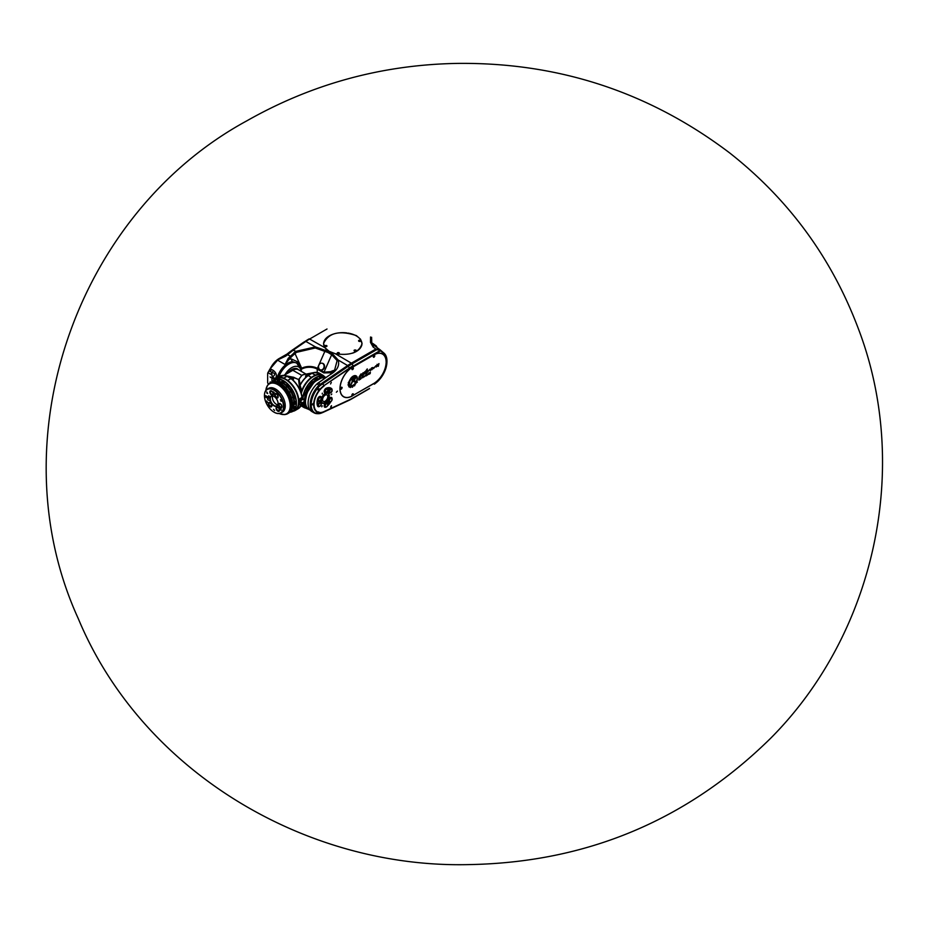 <?xml version="1.0" encoding="UTF-8"?>
<svg xmlns="http://www.w3.org/2000/svg" width="928" height="928" viewBox="0 0 928 928"><rect width="100%" height="100%" fill="white"/><g stroke="black" fill="none" stroke-linecap="round" stroke-linejoin="round"><path stroke-width="1.39" d="M333.059 372.638L329.974 374.761M368.613 389.145L352.048 398.704A54.311 31.355 -60 0 1 348.313 400.652A1.369 0.87 65.1 0 1 348.267 400.676L319.789 413.54A17.876 10.324 -60 0 1 311.182 404.678A17.876 10.324 -60 0 1 319.789 385.874L320.995 384.981A1.369 0.603 -118.2 0 0 320.38 384.204L318.258 382.846L317.028 383.856L329.939 374.784C337.119 370.655 339.857 365.725 338.14 359.994A1.369 1.044 159.5 0 0 337.131 360.598L334.393 370.922L333.222 372.035L333.941 372.024M353.011 380.793L354.322 379.819A1.636 0.94 120 0 0 355.389 378.38A1.636 0.94 120 0 0 355.134 377.081A1.636 0.94 -60 0 1 355.134 377.07A1.636 0.94 120 0 0 354.322 377.151L349.902 379.714L350.691 380.12L354.6 377.998L353.359 379.494A1.624 0.94 120 0 0 352.478 380.492L350.993 384.726L353.011 380.793M354.6 377.998L353.359 379.494A1.624 0.94 -60 0 0 352.454 380.48L350.993 384.726M355.122 377.07L355.134 377.081A1.636 0.94 -60 0 0 354.31 377.139L349.902 379.714M353.371 381.373L353.858 380.457L357.338 382.127L353.881 380.468L353.371 381.373L356.213 382.8L357.35 382.139M367.186 368.984L365.191 371.826L367.21 368.996M367.128 370.086L367.372 368.996M365.794 372.882L367.07 372.348L365.806 372.882L367.395 370.144M365.377 373.404L366.142 371.2L365.4 373.416L367.14 372.534M365.191 371.826L366.166 371.188M367.291 371.745L369.75 369.669M367.546 372.14L370.017 369.147M371.56 367.906L370.353 370.666L371.583 367.917M371.676 368.335L372.801 367.511L371.687 367.906M372.058 369.692L372.789 367.511M370.353 370.666L372.476 368.149M359.287 378.949L360.296 377.905M360.47 379.192L360.238 377.638L358.892 378.415L358.892 380.097L360.47 379.192M358.892 378.415L358.892 380.097M358.869 378.404L360.482 377.603M361.166 378.415L361.92 377.371M360.911 378.786L362.187 377M368.984 374.251L370.144 373.613L370.307 372.789L369.309 373.102L370.353 372.151L368.984 373.172L370.353 372.151M368.984 373.972L369.959 373.404L368.996 373.984M369.042 373.578L370.028 373.137M369.356 373.242L370.307 372.789M366.316 374.784L365.992 376.002L366.316 374.784M365.98 375.991L366.316 374.1M366.827 375.515L367.163 373.996M367.755 374.599L368.787 373.056M367.871 374.576L368.787 374.077L367.882 374.587M367.5 374.982L368.787 374.077M364.623 376.42L365.377 375.388M364.356 376.791L365.644 375.005M362.871 377.429L363.648 376.385M362.604 377.8L364.02 376.698L363.904 376.002L362.5 376.246L362.616 377.812L362.825 376.06M362.825 376.478L363.904 376.002M378.264 366.328L377.731 365.655L378.288 366.34L378.972 363.59L377.754 364.843L378.972 363.59M376.211 367.001L377.058 365.006L376.223 367.001L377.742 365.655M377.104 364.344L377.754 364.843M359.264 376.606L361.131 373.822M360.876 375.875L361.131 374.413M358.927 377.116L360.435 376.084M360.621 376.292L361.386 375.747M373.253 368.242L375.736 366.166M373.52 368.625L375.991 365.644M362.976 372.836L361.572 375.643L362.987 372.847M361.56 375.631L364.507 373.891L364.866 371.699L362.082 375.086L364.855 371.687M362.082 375.086L363.219 372.696M350.494 378.775A5.997 3.457 -60 0 1 356.143 375.875A5.997 3.457 -60 0 1 356.155 375.886A5.997 3.457 120 0 0 350.517 378.786L351.248 378.369A5.406 3.12 -60 0 1 355.876 376.397A5.406 3.12 -60 0 1 356.619 380.979L356.944 381.13A5.997 3.457 120 0 0 356.166 375.886L356.143 375.875M355.865 376.385A5.406 3.12 120 0 1 356.607 380.967L356.619 380.979M354.531 385.886L355.227 384.215A6.055 3.492 120 0 0 355.807 383.45L355.273 383.183A5.046 2.912 -60 0 1 350.656 385.433A5.046 2.912 -60 0 1 350.146 380.631L349.612 380.364A6.055 3.492 120 0 0 349.264 381.292L348.244 382.765L349.264 381.292A6.055 3.492 -60 0 1 349.601 380.352L350.146 380.631M352.315 387.312L353.406 385.874A6.055 3.492 120 0 0 354.16 385.306M350.262 387.556L351.538 386.582A6.055 3.492 120 0 0 352.269 386.431L352.304 387.266L352.246 386.431M350.239 387.44L350.529 386.489L350.262 387.452M349.125 386.999L348.754 386.547L349.995 386.222M348.754 386.547L349.334 385.491L348.777 386.558M349.334 385.491A6.055 3.492 -60 0 1 349.056 384.865M348.22 385.282L349.067 384.853A6.055 3.492 120 0 0 349.346 385.503M348.162 385.19L348.162 384.285L348.186 385.201M348.162 384.285L348.893 383.647L348.174 384.296M348.87 383.635A6.055 3.492 -60 0 1 348.916 382.742A6.055 3.492 120 0 0 348.893 383.647M348.232 382.754L348.94 382.742M350.645 385.433A5.046 2.912 120 0 0 355.25 383.171L355.273 383.183M352.57 395.711L352.408 395.804A17.458 10.08 -60 0 1 343.673 396.674A17.458 10.08 -60 0 1 341.005 382.684A17.458 10.08 -60 0 1 352.408 367.302L373.787 354.96A17.458 10.08 -60 0 1 382.51 354.09A17.458 10.08 -60 0 1 386.129 362.268M373.949 383.368A17.458 10.08 -60 0 1 373.787 383.461L353.232 395.328M386.094 363.115A17.458 10.08 -60 0 1 374.668 382.916M373.3 357.025L374.262 355.354M351.909 395.398L352.872 393.739M351.909 369.367L352.872 367.697M340.646 388.89L341.608 387.231M353.359 394.562A1.044 0.603 120 0 0 353.185 393.82L352.141 395.63A1.044 0.603 -60 0 1 353.15 393.797A1.044 0.603 120 0 0 352.141 395.63A1.044 0.603 120 0 0 352.872 395.409M352.826 395.27L353.232 394.597L352.826 395.27M352.57 395.131L353.29 394.876M356.085 350.819L354.16 350.819M354.078 350.564A1.044 0.603 180 0 1 354.078 350.552A1.044 0.603 180 0 0 356.166 350.552M355.482 349.984L354.774 350.192L355.482 349.984M355.482 350.274L354.786 350.262M353.359 368.532A1.044 0.603 120 0 0 353.185 367.778L352.141 369.588A1.044 0.603 -60 0 1 353.15 367.766A1.044 0.603 120 0 0 352.141 369.588A1.044 0.603 120 0 0 352.872 369.379M352.826 369.24L353.232 368.555L352.826 369.24M352.57 369.089L353.29 368.845M326.888 346.306L324.962 346.306M323.083 403.054A5.498 3.178 -60 0 1 322.236 402.81A5.498 3.178 -60 0 1 321.111 400.409M325.09 393.507A5.498 3.178 -60 0 1 327.746 393.286A5.498 3.178 -60 0 1 328.373 393.89M325.16 393.739A5.394 3.109 -60 0 1 327.851 393.472A5.394 3.109 -60 0 1 327.874 393.484A5.394 3.109 -60 0 1 327.886 399.724A5.394 3.109 -60 0 1 322.492 402.833A5.394 3.109 -60 0 1 322.457 402.81A5.394 3.109 -60 0 1 321.633 398.495A5.394 3.109 -60 0 1 325.16 393.739M322.457 402.81L322.492 402.833A5.394 3.109 -60 0 1 321.668 398.518A5.394 3.109 -60 0 1 325.194 393.762A5.394 3.109 -60 0 1 327.886 393.495L327.886 393.495M325.194 395.131A3.712 2.146 -60 0 1 327.05 394.945A3.712 2.146 -60 0 1 327.05 399.237A3.712 2.146 -60 0 1 323.338 401.383A3.712 2.146 -60 0 1 322.77 398.402A3.712 2.146 -60 0 1 325.194 395.131M327.027 394.945A3.712 2.146 -60 0 1 327.016 399.214A3.712 2.146 -60 0 1 323.315 401.372M323.199 403.065A5.498 3.178 -60 0 1 322.248 402.81M327.746 393.286A5.498 3.178 -60 0 1 328.442 393.982M327.514 401.232A1.369 0.789 -60 0 1 328.071 401.232L329.115 401.836A1.369 0.789 120 0 0 327.503 403.239A2.204 1.264 120 0 0 325.624 404.04A2.204 1.264 120 0 0 325.055 406.824A2.204 1.264 120 0 0 325.31 407.044A2.204 1.264 120 0 0 326.505 406.882M329.916 387.753A11.403 6.589 -60 0 1 330.229 388.02A2.471 1.427 -60 0 1 330.507 388.472M328.315 392.277A2.471 1.427 -60 0 1 327.607 392.184A2.471 1.427 -60 0 1 327.456 392.08A6.461 3.735 120 0 0 327.236 391.894A6.461 3.735 120 0 1 327.259 391.964A2.471 1.427 -60 0 0 327.41 392.08A2.471 1.427 -60 0 0 327.514 392.126M328.071 392.045A2.204 1.264 -60 0 1 327.746 391.952A2.204 1.264 -60 0 1 327.445 391.628M329.405 388.043A2.204 1.264 -60 0 1 329.939 388.136L331.69 389.145A2.204 1.264 120 0 0 329.498 390.421A2.204 1.264 120 0 0 329.498 392.962A2.204 1.264 120 0 0 329.811 393.054A2.204 1.264 120 0 0 330.693 392.788M317.318 400.235A1.369 0.789 -60 0 1 317.422 400.281L318.478 400.896A1.369 0.789 120 0 0 317.086 401.708M319.348 400.977A6.461 3.735 120 0 0 319.615 401.836A2.471 1.427 -60 0 1 319.661 401.963M318.803 401.534A2.204 1.264 -60 0 1 319.093 401.638L320.844 402.648A2.204 1.264 120 0 0 319.742 402.752A2.204 1.264 120 0 0 318.304 404.689A2.204 1.264 120 0 0 318.652 406.452A2.204 1.264 120 0 0 319.847 406.278M322.248 363.254A3.434 2.761 101.6 0 1 322.492 363.3A3.434 2.761 101.6 0 1 324.498 367.21A3.434 2.761 101.6 0 1 321.111 370.028A3.434 2.761 101.6 0 1 320.868 369.959M318.884 365.156A3.434 2.761 -78.4 0 0 320.624 369.924A3.434 2.761 -78.4 0 0 324.011 367.117A3.434 2.761 -78.4 0 0 322.004 363.196A3.434 2.761 -78.4 0 0 318.884 365.156M289.548 372.174A10.858 6.264 -60 0 1 292.1 370.191A10.858 6.264 -60 0 1 296.194 369.193M270.234 382.823L270.199 381.918L270.848 382.475M270.094 376.896L270.756 377.603L270.094 376.896M268.354 384.25L267.658 382.812L267.658 373.566L268.041 372.754L270.906 374.32A3.028 1.74 60 0 1 272.02 375.283L272.171 376.188A5.15 2.97 120 0 0 271.927 377.835L271.927 382M267.658 373.566L269.097 370.864L272.136 372.511C275.407 373.381 275.488 374.889 272.38 377.035A5.498 2.216 -97.5 0 1 272.171 376.188M272.02 375.283A5.498 2.216 -97.5 0 1 271.939 372.534A5.498 3.225 120.9 0 0 270.906 374.32M274.491 379.993L275.245 378.717A8.248 3.921 -161.4 0 0 272.38 377.035L271.927 378.299M274.34 379.819A8.248 5.44 29.9 0 0 272.02 377.858A5.498 3.178 -0 0 1 271.927 377.835M345.135 397.277A17.597 10.162 -60 0 1 343.418 396.674M382.382 353.87A17.597 10.162 -60 0 1 383.763 355.064M343.488 396.558A17.458 10.08 -60 0 1 343.29 396.453A17.458 10.08 -60 0 1 342.038 395.479M380.666 353.278A17.458 10.08 -60 0 1 382.127 353.87A17.458 10.08 -60 0 1 382.313 353.986M322.236 393.959L322.318 393.182L322.236 393.959M322.236 405.791L321.749 406.8L322.236 405.791M331.11 394.748L331.795 394.029L331.11 394.748M361.653 341.945A19.244 11.113 180 0 1 362.024 343.847M323.547 343.847A19.244 11.113 180 0 1 323.918 341.945M361.885 343.905A19.105 11.032 180 0 1 361.885 344.126A19.105 11.032 180 0 1 361.758 345.413M323.791 345.32A19.105 11.032 180 0 1 323.675 344.126A19.105 11.032 180 0 1 323.686 343.905M352.408 395.92A17.597 10.162 -60 0 1 343.604 396.79A17.597 10.162 -60 0 1 340.912 382.696A17.597 10.162 -60 0 1 352.408 367.186L373.787 354.844A17.597 10.162 -60 0 1 382.58 353.974A17.597 10.162 -60 0 1 385.282 368.08A17.597 10.162 -60 0 1 373.787 383.577L352.304 395.862M335.391 353.765L329.173 351.329L325.02 347.78L323.547 343.557C328.558 332.746 339.509 330.09 356.387 335.6L360.563 339.254L362.024 343.557C359.38 352.431 350.506 355.842 335.391 353.765L351.376 363.161A54.717 31.587 120 0 0 347.606 365.551L319 385.224A18.282 10.556 120 0 0 314 412.809A18.282 10.556 120 0 0 317.492 413.668M301.542 371.49L300.997 369.263L301.855 369.008A10.997 6.345 180 0 1 317.225 369.112L323.837 372.928L330.832 372.778A1.369 1.125 -116 0 1 330.67 371.664L324 372.198L317.388 368.381A11.229 6.484 -0 0 0 301.693 368.277L294.988 353.498L296.589 352.315L315.276 347.977L328.002 352.512L328.767 351.584L315.474 346.91L295.777 351.364L288.248 358.266L285.047 364.472L289.246 359.09A1.369 0.719 -135.9 0 0 288.248 358.266M320.995 384.981L348.313 366.247A1.369 0.708 -124.6 0 0 347.606 365.551L338.14 359.994L332.444 353.765L328.767 351.584A54.972 31.738 -60 0 1 329.173 351.329M329.278 395.804A5.777 3.329 120 0 0 325.194 393.449A5.777 3.329 120 0 0 321.111 400.525A5.777 3.329 120 0 0 325.194 402.88A5.777 3.329 120 0 0 329.278 395.804M319.313 412.45L319.893 412.798L318.095 413.389L319.313 412.45A15.718 9.071 -60 0 1 314.082 405.014L311.97 404.678L313.71 403.993L314.082 405.014M319.313 390.665A15.718 9.071 -60 0 0 314.082 404.144L313.71 403.993A16.101 9.303 120 0 1 318.884 390.642L318.095 388.89L319.893 389.377L318.745 390.56M320.775 399.933A6.322 3.654 120 0 0 321.065 402.52A2.61 1.508 -60 0 1 321.192 402.984M319.116 406.58A2.61 1.508 -60 0 1 318.049 406.592A2.61 1.508 -60 0 1 317.654 406.128A11.542 6.67 -60 0 1 317.654 398.912A2.61 1.508 -60 0 1 320.659 396.476A2.61 1.508 -60 0 1 321.192 397.404M325.774 392.718A2.61 1.508 -60 0 1 324.707 392.718A2.61 1.508 -60 0 1 324.359 390.468A2.61 1.508 -60 0 1 326.262 388.206A11.542 6.67 -60 0 1 330.971 388.171A11.542 6.67 -60 0 1 331.667 388.681A2.61 1.508 -60 0 1 332.038 389.493M329.962 393.089A2.61 1.508 -60 0 1 328.895 393.089A2.61 1.508 -60 0 1 328.744 392.973A6.322 3.654 120 0 0 328.35 392.695A6.322 3.654 120 0 0 326.61 392.451M325.774 407.172A2.61 1.508 -60 0 1 324.707 407.183A2.61 1.508 -60 0 1 324.266 405.246A2.61 1.508 -60 0 1 325.774 402.949A6.322 3.654 120 0 0 328.744 399.26A2.61 1.508 -60 0 1 331.516 397.451A2.61 1.508 -60 0 1 332.038 398.367M330.878 401.65A11.542 6.67 -60 0 1 327.677 405.71M331.319 382.382L330.554 383.972L331.319 382.382M337.444 391.094L336.365 392.231L337.444 391.094M331.319 406.87L330.554 407.195L331.447 405.652L331.319 406.87M301.38 371.397A13.792 7.969 120 0 0 300.869 369.588A13.792 7.969 120 0 0 285.035 374.599M318.095 413.389L318.884 412.705A16.101 9.303 120 0 1 313.71 405.339M319.313 388.832L319.893 389.377A16.101 9.303 120 0 1 323.965 385.654L322.793 383.867A1.369 0.708 -124.6 0 0 322.086 383.171M331.667 388.681L330.159 387.811A2.61 1.508 -60 0 1 330.38 388.194M270.187 368.787L269.004 370.782A8.248 6.751 119.2 0 0 270.187 368.787L269.097 370.864A8.248 4.826 120 0 0 270.315 368.81L267.74 372.94M275.245 378.717C277.228 375.782 276.579 373.021 273.308 370.423A8.248 4.791 -62.4 0 1 272.136 372.511L270.257 371.525A8.248 4.791 -62.4 0 0 271.44 369.414L270.326 368.81A8.248 4.791 -62.4 0 1 269.155 370.91M273.308 370.423L271.44 369.414M270.326 368.81L270.315 368.81A16.495 9.524 -60 0 1 279.212 358.51L287.088 354.02A79.46 45.878 -60 0 1 292.784 349.752L303.7 342.212L285.186 355.958L277.437 360.076L285.812 356.062A1.369 0.615 -129.1 0 0 285.186 355.958L286.659 354.368L277.437 360.076L285.047 364.472L292.506 361.63L296.774 363.138A3.294 1.183 137.5 0 1 297.401 361.723L291.496 359.02L289.246 359.09L291.357 356.909A1.369 0.719 -135.9 0 0 290.36 356.085L287.471 354.728L293.248 350.169A1.369 0.731 -126.1 0 0 292.575 350.1M270.199 368.787A15.938 9.21 120 0 1 278.841 358.718L269.967 369.042M301.739 369.066A1.369 0.858 -114.4 0 0 301.623 368.3L299.895 367.685L300.904 369.669M300.904 369.657L296.774 363.138A16.124 9.315 -60 0 0 278.887 376.722M297.401 361.723L301.693 368.277A1.369 0.777 61.2 0 1 301.855 369.008M334.393 370.922L333.233 372.035M319.789 413.54A1.369 1.009 79.4 0 1 319.568 413.61L314 412.809L311.878 411.58A18.282 10.556 -60 0 1 317.028 383.856L319.789 385.874M320.995 413.215A1.369 0.754 71.2 0 1 320.914 413.25L322.758 412.519A1.369 0.87 65.1 0 1 322.758 412.519L348.267 400.676L369.483 388.646M379.865 350.738L353.232 366.108L380.573 350.807L380.503 350.134L376.536 349.74A1.369 0.789 -120 0 0 375.863 349.021L351.376 363.161A1.369 0.789 -120 0 1 352.048 363.88L353.127 365.725A52.803 30.485 120 0 0 349.485 368.033L323.965 385.654L349.624 368.404A52.409 30.264 -60 0 1 353.232 366.108M386.895 362.918A19.152 11.055 120 0 0 384.03 353.15L379.749 349.543L375.863 349.021L373.126 347.037L373.729 345.181L379.517 349.392M379.97 350.691L379.97 349.717L380.48 350.111M319.302 413.621A1.369 1.009 79.4 0 0 319.568 413.61L320.914 413.25A1.369 0.754 71.2 0 1 320.81 413.273M370.55 337.003L370.504 342.42A1.647 1.334 6.7 0 1 371.757 342.942L371.618 337.293M370.504 342.42L373.126 347.037L371.757 342.942L373.033 343.615A5.22 3.132 -50.7 0 0 373.775 345.216M330.832 374.17L330.832 372.778C334.01 371.038 334.753 370.968 333.059 372.58M333.396 371.896C335.101 370.075 334.196 369.994 330.67 371.664M315.276 347.977L315.474 346.91L305.846 341.434A54.717 31.598 -60 0 1 309.616 339.045L327.016 328.999M323.837 372.928A1.369 0.789 -60 0 1 324 372.198L331.667 354.705L337.131 360.598M277.159 377.719A16.495 9.524 120 0 1 292.506 361.63A3.294 1.926 93.6 0 1 291.496 359.02M377.139 347.652L376.339 346.016A5.22 3.735 -50.2 0 0 376.698 347.339M376.339 346.016L373.033 343.615M325.577 348.476A19.105 11.032 180 0 1 323.675 343.685A19.105 11.032 180 0 1 337.838 333.024A19.105 11.032 180 0 1 346.852 332.908M348.058 333.082A19.105 11.032 180 0 1 361.885 343.685A19.105 11.032 180 0 1 352.454 353.197M339.23 353.429L337.305 353.429M360.609 341.086L358.684 341.086M341.69 388.148L341.55 388.762L341.69 388.148M340.831 389.099A1.044 0.603 -60 0 1 341.875 387.289L341.91 387.301A1.044 0.603 120 0 0 340.866 389.11A1.044 0.603 120 0 0 341.597 388.902M326.273 345.761L325.589 345.738M326.969 346.028A1.044 0.603 180 0 1 324.881 346.028M359.994 340.541L359.31 340.53M359.983 340.483L359.31 340.228L359.983 340.483M359.09 341.365A1.044 0.603 180 0 1 358.602 340.82A1.044 0.603 -0 0 0 360.69 340.785A1.044 0.603 180 0 1 359.09 341.365M338.616 352.884L337.931 352.872M337.931 352.814L338.616 352.594L337.931 352.57M339.312 353.162A1.044 0.603 180 0 1 337.224 353.162M374.344 356.271L374.204 356.897L374.344 356.271M374.75 356.19A1.044 0.603 120 0 0 374.564 355.436L373.462 357.21A1.044 0.603 -60 0 1 374.529 355.424L374.564 355.436A1.044 0.603 120 0 0 373.52 357.245A1.044 0.603 120 0 0 374.251 357.025M306.089 374.123L298.468 369.715A11.275 6.508 120 0 0 292.83 370.284L283.91 375.422M293.677 377.29L298.561 379.575L299.234 384.981L300.115 384.923L299.222 379.471L298.561 379.575L301.89 375.434L292.83 370.284M299.234 384.981L300.115 384.923A18.606 10.742 -60 0 1 307.957 375.48A13.259 7.772 -179.2 0 1 308.119 375.341L308.479 374.483C304.871 376.2 304.744 376.49 308.119 375.341C304.744 376.49 304.871 376.2 308.479 374.483L311.39 373.149C307.91 374.181 307.632 374.39 310.532 373.764C307.632 374.39 307.91 374.181 311.39 373.149L311.669 373.288A13.212 7.749 -179.2 0 1 311.912 373.195A18.606 10.742 -60 0 1 314.047 372.546A18.606 10.742 -60 0 1 317.248 372.499M299.373 385.514L301.02 391.454L301.728 390.723L300.092 385.364A18.688 10.788 120 0 1 308.154 375.538L311.356 377.383A18.688 10.788 120 0 0 301.728 390.723M300.092 405.188L301.02 405.408M292.923 411.301A18.688 10.788 -120 0 0 295.081 410.536A18.688 10.788 -120 0 0 298.804 404.214L298.92 403.715A18.769 10.834 -120 0 0 298.92 400.212L298.804 399.574A18.688 10.788 -120 0 0 287.726 380.41L291.114 378.508A13.212 7.749 179.2 0 0 290.963 378.369C293.851 378.949 293.573 378.728 290.116 377.708L290.963 378.369C293.851 378.949 293.573 378.728 290.116 377.708L288.538 376.791C290.476 376.942 290.104 376.791 287.402 376.316L290.731 377.22M287.158 376.142L287.402 376.316A13.259 7.772 179.2 0 0 287.158 376.223L283.806 378.137L287.668 380.364M301.02 391.454L300.312 390.827A18.606 10.742 60 0 1 302.215 398.286A18.606 10.742 60 0 0 291.114 378.508L287.726 380.41M309.442 373.659L309.442 373.659A1.508 0.87 180 0 1 310.845 373.659M308.641 374.286A1.508 0.87 180 0 1 309.059 373.81L309.059 373.81A1.508 0.87 180 0 1 309.221 373.729M301.728 405.316A18.688 10.788 120 0 0 303.99 407.508A18.688 10.788 120 0 0 306.147 408.274M324.429 376.617A18.688 10.788 120 0 0 322.677 375.132A18.688 10.788 120 0 0 315.323 375.086L311.414 377.336M301.252 393.472A18.073 10.44 -60 0 1 313.339 376.559A18.073 10.44 -60 0 1 313.409 376.524M325.832 377.626A18.282 10.556 120 0 0 324.661 376.756A18.282 10.556 120 0 0 315.52 377.661A18.282 10.556 120 0 0 302.656 398.553M319.951 378.276A1.172 0.673 -60 0 1 320.288 376.234A18.073 10.44 120 0 0 315.961 377.742A1.172 0.673 -60 0 1 316.251 377.8L317.167 378.322A1.172 0.673 120 0 0 315.996 380.341A15.532 8.967 120 0 0 312.829 382.788M323.582 377.615A1.172 0.673 -60 0 1 324.498 376.896A18.073 10.44 120 0 0 320.821 376.188A1.172 0.673 -60 0 1 320.844 376.2L321.761 376.722A1.172 0.673 120 0 0 320.346 378.206M307.307 408.088A1.172 0.673 120 0 0 308.038 408.877A18.073 10.44 120 0 0 308.096 408.923M305.486 403.947A1.172 0.673 120 0 0 304.906 405.907L304.001 405.385A1.172 0.673 -60 0 1 303.978 405.374A18.073 10.44 120 0 0 306.426 408.192A1.172 0.673 -60 0 1 306.588 407.044M306.321 393.855A1.172 0.673 120 0 0 304.802 394.156A1.172 0.673 120 0 0 304.906 395.305L304.001 394.771A1.172 0.673 -60 0 1 303.758 394.203A18.073 10.44 120 0 0 302.934 398.704M303.317 403.587A18.073 10.44 120 0 0 303.758 404.886A1.172 0.673 -60 0 1 305.347 403.564M308.92 387.846A1.172 0.673 120 0 0 308.676 387.278L308.676 387.278A1.172 0.673 120 0 0 307.516 389.308L306.6 388.774A1.172 0.673 -60 0 1 306.426 387.8A18.073 10.44 120 0 0 303.978 393.46A1.172 0.673 -60 0 1 305.161 392.753L306.078 393.275L304.906 395.305A1.172 0.673 120 0 0 305.521 395.224M312.817 382.603A1.172 0.673 120 0 0 311.402 382.707A1.172 0.673 120 0 0 311.402 384.053L310.497 383.531A1.172 0.673 -60 0 1 310.509 382.139A18.073 10.44 120 0 0 306.843 387.092A1.172 0.673 -60 0 1 307.771 386.756L308.676 387.278L307.516 389.308A1.172 0.673 120 0 0 308.131 389.226M315.671 379.761A1.172 0.673 -60 0 1 315.381 378.079A18.073 10.44 120 0 0 311.042 381.582A1.172 0.673 -60 0 1 311.657 381.501L312.771 382.255L311.402 384.053A1.172 0.673 120 0 0 312.017 383.972M303.062 403.726A18.282 10.556 120 0 0 306.379 408.413A18.282 10.556 120 0 0 308.351 409.144M317.422 379.018L319.777 378.415M305.382 403.344L304.593 399.504L305.01 395.34M305.637 393.031L307.272 389.168M283.643 383.044L286.416 385.12M288.109 386.825L290.626 390.178M291.798 392.196L293.434 396.059M294.072 398.379L294.478 401.812M294.338 404.04L293.608 406.557M292.796 407.902L291.728 408.946M291.589 409.329A1.172 0.673 60 0 1 292.239 411.464M277.866 381.698A1.172 0.673 -120 0 0 277.576 379.703A1.172 0.673 -120 0 0 277.31 379.761L278.226 379.227A1.172 0.673 60 0 1 278.249 379.216A18.073 10.44 -120 0 0 274.572 379.935A1.172 0.673 60 0 1 275.686 381.779M273.157 380.956A18.073 10.44 -120 0 0 272.38 381.872M289.861 412.16A18.073 10.44 -120 0 0 291.044 411.939M292.645 411.232A18.073 10.44 -120 0 0 295.092 408.401A1.172 0.673 60 0 1 295.081 408.413L294.164 408.946A1.172 0.673 -120 0 0 292.993 406.916A1.172 0.673 -120 0 0 292.749 407.485M293.55 408.865A1.172 0.673 -120 0 0 294.164 408.946L292.993 406.916L293.909 406.394A1.172 0.673 60 0 1 295.313 407.914A18.073 10.44 -120 0 0 296.183 403.402A1.172 0.673 60 0 1 295.986 403.634L295.081 404.167A1.172 0.673 -120 0 0 293.909 402.137A1.172 0.673 -120 0 0 293.666 402.706M294.466 404.086A1.172 0.673 -120 0 0 295.081 404.167L293.909 402.137L294.826 401.615A1.172 0.673 60 0 1 296.183 402.74A18.073 10.44 -120 0 0 295.313 397.23A1.172 0.673 60 0 1 294.814 397.857M293.55 398.263A1.172 0.673 -120 0 0 294.338 397.393A1.172 0.673 -120 0 0 292.993 396.314L293.909 395.78A1.172 0.673 60 0 1 295.092 396.5A18.073 10.44 -120 0 0 292.645 390.827A1.172 0.673 60 0 1 292.471 391.813L291.566 392.335A1.172 0.673 -120 0 0 290.394 390.317A1.172 0.673 -120 0 0 290.151 390.885M290.951 392.254A1.172 0.673 -120 0 0 291.566 392.335L290.394 390.317L291.311 389.783A1.172 0.673 60 0 1 292.239 390.131A18.073 10.44 -120 0 0 288.562 385.166A1.172 0.673 60 0 1 288.585 386.558L287.668 387.08A1.172 0.673 -120 0 0 286.497 385.062A1.172 0.673 -120 0 0 286.253 385.63M287.054 387.011A1.172 0.673 -120 0 0 287.668 387.08L286.497 385.062L287.413 384.528A1.172 0.673 60 0 1 288.028 384.61A18.073 10.44 -120 0 0 283.69 381.106A1.172 0.673 60 0 1 283.991 382.846L283.075 383.38A1.172 0.673 -120 0 0 281.903 381.35A1.172 0.673 -120 0 0 281.66 381.918M282.46 383.299A1.172 0.673 -120 0 0 283.075 383.38L281.903 381.35L282.82 380.828A1.172 0.673 60 0 1 283.121 380.782A18.073 10.44 -120 0 0 278.783 379.274A1.172 0.673 60 0 1 279.398 381.257L278.481 381.779L277.31 379.761A1.172 0.673 -120 0 0 277.066 380.329M289.733 412.287A18.282 10.556 -120 0 0 292.691 411.44A18.282 10.556 -120 0 0 295.487 396.79A18.282 10.556 -120 0 0 283.55 380.689A18.282 10.556 -120 0 0 274.41 379.784A18.282 10.556 -120 0 0 272.194 381.918M292.691 411.44L294.733 410.269A18.282 10.556 -120 0 0 298.514 401.894A18.282 10.556 -120 0 0 285.592 379.506A18.282 10.556 -120 0 0 276.451 378.601L274.41 379.784M285.662 379.552A18.073 10.44 60 0 1 285.731 379.587A18.073 10.44 60 0 1 298.514 401.731A18.073 10.44 60 0 1 298.514 401.812M298.804 399.574L301.484 397.683L302.18 398.228A18.653 10.765 60 0 1 302.18 398.274L302.18 398.228M295.092 396.5A1.172 0.673 60 0 1 295.313 397.23M291.856 408.506A15.532 8.967 -120 0 0 292.749 407.311M292.935 406.963A15.532 8.967 -120 0 0 293.851 403.46M293.41 398.193A15.393 8.886 -120 0 1 293.898 402.149A15.532 8.967 -120 0 0 293.387 398.17M292.888 396.407A15.532 8.967 -120 0 0 291.172 392.382M290.162 390.63A15.532 8.967 -120 0 0 287.529 387.138M286.253 385.816A15.532 8.967 -120 0 0 283.063 383.38A15.393 8.886 -120 0 1 286.242 385.781M281.903 382.765A15.532 8.967 -120 0 0 278.412 381.814M278.017 381.802A15.532 8.967 -120 0 0 276.544 381.965M292.9 396.384A15.393 8.886 -120 0 0 291.218 392.382M290.174 390.584A15.393 8.886 -120 0 0 287.564 387.127M292.239 390.131A1.172 0.673 60 0 1 292.645 390.827M324.661 376.756L322.619 375.573A18.282 10.556 120 0 0 313.478 376.478A18.282 10.556 120 0 0 301.275 393.542M301.774 404.48A18.282 10.556 120 0 0 304.338 407.23L306.379 408.413M305.567 376.223L305.567 376.292A1.647 0.951 180 0 1 305.567 376.223A1.647 0.951 180 0 1 306.043 375.55A1.647 0.951 180 0 1 306.101 375.527M305.741 376.304A1.508 0.87 180 0 1 306.147 375.492L306.147 375.492A1.508 0.87 180 0 1 308.038 375.388M288.225 376.687A1.508 0.87 180 0 1 290.012 376.838A1.508 0.87 180 0 1 290.429 377.313M292.308 404.898A15.521 8.955 -120 0 0 292.424 403.158A15.521 8.955 -120 0 0 279.896 383.38M292.308 405.037A15.532 8.967 -120 0 0 292.448 403.158A15.532 8.967 -120 0 0 279.769 383.31M303.758 394.203A1.172 0.673 -60 0 1 303.978 393.46M308.896 387.556A15.393 8.886 120 0 1 311.506 384.099A15.532 8.967 120 0 0 308.908 387.591M307.899 389.354A15.532 8.967 120 0 0 306.194 393.368A15.393 8.886 120 0 1 307.864 389.354M305.695 395.142A15.532 8.967 120 0 0 305.173 399.284A15.532 8.967 120 0 0 305.231 400.571M315.091 379.819L316.204 380.41A1.172 0.673 120 0 1 315.996 380.341A15.393 8.886 120 0 0 312.829 382.754M305.66 395.166A15.393 8.886 120 0 0 305.173 399.179A15.393 8.886 120 0 0 305.173 399.226M283.806 378.137L283.748 378.114A18.688 10.788 -120 0 0 276.393 378.16A18.688 10.788 -120 0 0 274.642 379.645M300.069 402.404L300.95 402.903L300.069 402.404M302.145 398.356L299.442 400.246A19.244 11.113 60 0 1 299.442 403.831L300.927 404.875L298.804 404.214M298.92 403.715L300.916 404.678L301.484 403.216L300.916 401.093L298.92 400.212M299.338 398.912L301.159 400.339L303.618 399.098L304.396 401.534L303.305 403.587L300.927 404.875M315.265 375.109L311.912 373.195L315.323 375.086M301.159 400.339L300.916 401.093M303.618 399.098L301.971 397.602A18.688 10.788 -120 0 0 290.916 378.566L286.938 376.269A18.688 10.788 -120 0 0 279.583 376.316L285.024 375.585A18.606 10.742 60 0 1 287.158 376.223L283.748 378.114M304.396 401.534L301.484 403.216M296.183 402.74A1.172 0.673 60 0 1 296.183 403.402M315.381 378.079A1.172 0.673 -60 0 1 315.961 377.742M306.426 387.8A1.172 0.673 -60 0 1 306.843 387.092M291.032 378.415A1.508 0.87 180 0 1 292.923 378.531A1.508 0.87 180 0 1 293.329 379.343M292.97 378.554A1.647 0.951 180 0 1 293.028 378.578A1.647 0.951 180 0 1 293.503 379.25A1.647 0.951 180 0 1 293.503 379.32L293.503 379.25M268.61 396.233L269.294 397.3L268.61 396.233M269.294 397.277L268.633 396.894M268.702 396.384L269.294 396.708M268.099 399.62L267.484 399.272L268.099 399.62M267.566 398.541L268.18 398.634L267.589 398.019M267.856 396.581L267.937 397.161L267.856 396.581M267.937 397.138L267.508 396.465M269.224 400.362L268.621 400.223L269.236 400.49M269.306 398.066L268.61 397.474M269.259 396.395L268.784 395.699M265.733 401.87A13.468 7.772 60 0 1 264.457 395.641A13.468 7.772 60 0 1 273.98 390.143A13.468 7.772 60 0 1 283.504 406.638A13.468 7.772 60 0 1 273.98 412.136A13.468 7.772 60 0 1 265.733 401.87M270.442 401.453A5.777 3.329 -120 0 0 275.036 406.302A5.777 3.329 -120 0 0 278.064 403.494A5.777 3.329 -120 0 0 273.98 396.43A5.777 3.329 -120 0 0 270.442 396.743A5.777 3.329 -120 0 0 270.442 401.453M271.011 406.963A2.471 1.427 60 0 1 268.749 405.13A2.471 1.427 60 0 1 268.9 402.566A2.471 1.427 60 0 1 271.37 403.993A2.471 1.427 60 0 1 271.37 406.847A2.471 1.427 60 0 1 271.011 406.963M278.702 407.902A2.471 1.427 60 0 1 279.061 411.29A2.471 1.427 60 0 1 276.59 409.863A2.471 1.427 60 0 1 276.59 406.998A2.471 1.427 60 0 1 278.702 407.902M281.114 404.457A2.471 1.427 60 0 1 281.474 407.844A2.471 1.427 60 0 1 279.003 406.418A2.471 1.427 60 0 1 279.003 403.564A2.471 1.427 60 0 1 281.114 404.457M274.642 394.783A2.471 1.427 60 0 1 275.152 393.658A2.471 1.427 60 0 1 277.634 395.084A2.471 1.427 60 0 1 277.634 397.938A2.471 1.427 60 0 1 275.72 397.277A2.471 1.427 60 0 1 274.642 394.783M269.804 391.999A2.471 1.427 60 0 1 270.326 390.862A2.471 1.427 60 0 1 272.797 392.289A2.471 1.427 60 0 1 272.797 395.142A2.471 1.427 60 0 1 270.895 394.481A2.471 1.427 60 0 1 269.804 391.999M267.566 402.578L266.788 400.954L267.566 402.578M274.618 410.489L273.516 409.329L274.618 410.489M281.033 409.051L281.172 410.304L280.256 408.726L281.033 409.051M280.384 399.701L281.172 401.325L280.384 399.701M273.331 391.79L274.433 392.95L273.331 391.79M266.916 393.217L266.788 391.976L267.705 393.553L266.916 393.217M266.591 397.648A1.102 0.638 60 0 1 265.652 395.699A1.102 0.638 60 0 1 266.591 397.648M278.052 403.378A5.498 3.178 60 0 1 276.915 405.791A5.498 3.178 60 0 1 270.802 401.325A5.498 3.178 60 0 1 271.417 396.268A5.498 3.178 60 0 1 274.073 396.488M272.704 396.024A5.498 3.178 -120 0 0 273.563 401.383A5.498 3.178 -120 0 0 277.774 404.794M274.073 412.194A13.746 7.934 -120 0 0 274.166 412.252A13.746 7.934 -120 0 0 281.045 412.925A13.746 7.934 -120 0 0 282.588 400.27A13.746 7.934 -120 0 0 267.299 389.122A13.746 7.934 -120 0 0 264.457 395.421A13.746 7.934 -120 0 0 264.457 395.525M281.045 412.925L282.402 412.148A13.746 7.934 -120 0 0 283.945 399.492A13.746 7.934 -120 0 0 268.656 388.333L267.299 389.122M318.258 382.846L329.939 374.784M354.635 349.984A1.044 0.603 -0 0 0 355.088 351.12A1.044 0.603 -0 0 0 355.61 349.984M332.143 399.156A2.204 1.264 120 0 0 331.69 398.031A2.204 1.264 120 0 0 329.811 398.831A2.204 1.264 120 0 0 329.243 401.615A2.204 1.264 120 0 0 329.498 401.836A2.204 1.264 120 0 0 330.693 401.673M329.614 401.511A1.926 1.114 -60 0 1 330.786 398.472A1.926 1.114 -60 0 1 331.969 400.154A1.926 1.114 -60 0 1 329.614 401.511M329.405 402.543A1.369 0.789 120 0 0 329.115 401.836L327.746 404.225M327.712 403.402L328.036 404.19M327.955 404.364A2.204 1.264 120 0 0 327.503 403.239L326.285 402.543M325.426 406.719A1.926 1.114 -60 0 1 326.598 403.692A1.926 1.114 -60 0 1 327.781 405.362A1.926 1.114 -60 0 1 325.426 406.719M327.955 389.899A2.204 1.264 120 0 0 327.503 388.774A2.204 1.264 120 0 0 325.31 390.05A2.204 1.264 120 0 0 325.31 392.59A2.204 1.264 120 0 0 325.624 392.683A2.204 1.264 120 0 0 326.505 392.416M327.781 390.897A1.926 1.114 -60 0 1 325.426 392.254A1.926 1.114 -60 0 1 326.598 389.226A1.926 1.114 -60 0 1 327.781 390.897M329.405 388.356A1.369 0.789 120 0 0 329.08 387.626L329.324 388.971L327.746 390.038M328.628 387.626A1.369 0.789 120 0 0 327.572 388.82M327.758 388.983A1.206 0.696 -60 0 1 329.289 388.971A1.206 0.696 -60 0 1 328.036 390.004M332.143 390.27A2.204 1.264 120 0 0 331.69 389.145L332.027 391.256L329.498 392.962L327.746 391.952M331.969 391.268A1.926 1.114 -60 0 1 329.614 392.637A1.926 1.114 -60 0 1 330.786 389.598A1.926 1.114 -60 0 1 331.969 391.268M318.756 401.592A1.369 0.789 120 0 0 318.478 400.896L317.04 403.239A1.369 0.789 120 0 0 317.852 403.17M317.91 401.163A1.206 0.696 -60 0 1 317.167 403.065A1.206 0.696 -60 0 1 317.91 401.163M321.297 403.773A2.204 1.264 120 0 0 321.297 403.657A2.204 1.264 120 0 0 320.844 402.648C321.355 405.072 320.624 406.348 318.652 406.452L317.515 405.803M319.94 403.088A1.926 1.114 -60 0 1 321.123 404.77A1.926 1.114 -60 0 1 318.756 406.128A1.926 1.114 -60 0 1 319.94 403.088M321.297 398.182A2.204 1.264 120 0 0 321.297 398.066A2.204 1.264 120 0 0 320.844 397.068A2.204 1.264 120 0 0 319.742 397.172A2.204 1.264 120 0 0 318.304 399.11A2.204 1.264 120 0 0 318.652 400.873A2.204 1.264 120 0 0 319.847 400.699M319.94 397.509A1.926 1.114 -60 0 1 321.123 399.179A1.926 1.114 -60 0 1 318.756 400.548A1.926 1.114 -60 0 1 319.94 397.509M296.658 369.205A10.927 6.31 120 0 0 289.176 372.383M298.433 369.704A11.461 6.612 120 0 0 287.518 373.346M325.02 347.78L309.616 339.045A1.369 0.789 -120 0 0 308.943 338.987A54.323 31.366 120 0 0 305.196 341.353L303.7 342.212M369.599 388.391L353.232 397.834A52.409 30.264 -60 0 1 349.624 399.713L324.104 411.556A15.718 9.071 -60 0 1 319.963 412.508M380.573 350.807L384.03 353.777A18.595 10.742 -60 0 1 385.828 368.381A18.595 10.742 -60 0 1 374.622 383.89M319.963 389.864A15.718 9.071 -60 0 1 324.104 386.025M322.712 412.542A1.369 0.87 65.1 0 0 322.758 412.519L349.485 399.98A52.803 30.485 120 0 0 353.127 398.089L353.232 397.834M319.893 412.798A16.101 9.303 120 0 0 323.965 411.823L324.104 411.556M321.065 402.52L319.534 401.638M269.955 369.042L267.925 372.731M374.286 384.111A19.152 11.055 120 0 0 374.889 383.705M317.225 372.476L317.225 369.112A1.369 0.789 -60 0 1 317.388 368.381L325.067 350.877A1.369 0.8 -60.7 0 1 325.821 349.937M328.002 352.512L331.667 354.705A1.369 0.789 120.7 0 1 332.444 353.765M384.03 353.777L380.561 350.181M349.624 399.713L348.313 400.652A1.369 0.87 65.1 0 1 348.22 400.699M349.624 368.404L348.313 366.247A54.311 31.355 -60 0 1 352.048 363.88L376.536 349.74M287.054 354.044L292.772 349.752M285.812 356.062L287.471 354.728A1.369 0.615 -129.1 0 0 286.833 354.612M289.2 353.313A1.369 0.673 -129.3 0 0 288.538 353.232L286.659 354.368M296.589 352.315A1.369 0.673 -122.4 0 0 295.777 351.364L293.248 350.169L294.93 348.974A1.369 0.708 -124.6 0 0 294.28 348.893L305.196 341.353A1.369 0.708 -124.6 0 1 305.846 341.434L294.93 348.974M291.357 356.909L294.988 353.498A1.369 0.754 -130.3 0 0 294.048 352.628M313.084 404.005L312.202 404.248M318.756 412.763L318.049 413.134M318.896 389.041L317.979 389.969M317.956 389.47L318.826 388.832L318.118 389.946M342.096 388.055A1.044 0.603 120 0 0 341.91 387.301L340.808 389.087M325.438 345.471A1.044 0.603 -0 0 0 325.925 346.596A1.044 0.603 -0 0 0 326.412 345.471M360.69 340.854L360.69 340.785A1.044 0.603 -0 0 0 360.134 340.251M359.159 340.251A1.044 0.603 -0 0 0 358.602 340.785L358.602 340.854M337.78 352.594A1.044 0.603 -0 0 0 338.511 353.707A1.044 0.603 -0 0 0 338.755 352.594M309.198 409.712A18.003 10.394 -60 0 1 308.432 390.317A18.003 10.394 -60 0 1 325.484 377.858L321.622 377.847L314.244 382.011L306.936 392.811L305.242 401.847L305.788 405.153L306.808 407.404L310.428 410.431M317.898 379.598A17.18 9.918 120 0 0 305.463 401.128M305.173 374.297A11.275 6.508 120 0 0 301.681 375.388L298.839 379.575L291.752 376.907M301.89 375.434A11.356 6.554 -60 0 1 304.407 374.448L314.047 372.546L319.487 373.288A18.688 10.788 120 0 0 312.133 373.242L308.154 375.538L311.356 377.383M301.542 404.608A18.606 10.742 60 0 1 300.08 407.137M281.834 375.538A18.606 10.742 60 0 1 285.024 375.585L293.84 377.325M308.038 408.865A1.09 0.626 -60 0 1 307.4 408.204M308.444 387.138L310.961 383.798M312.655 382.092L315.427 380.016M276.092 381.86L277.53 381.454M279.096 381.42L281.648 382.046M293.028 406.893A15.393 8.886 -120 0 0 294.002 403.692M294.095 402.033A15.393 8.886 -120 0 0 293.666 398.344M293.097 396.256A15.393 8.886 -120 0 0 291.462 392.382M290.302 390.375A15.393 8.886 -120 0 0 287.761 387.022M286.242 385.491A15.393 8.886 -120 0 0 283.26 383.264M281.776 382.522A15.393 8.886 -120 0 0 278.516 381.756M291.183 410.28A1.09 0.626 60 0 1 290.476 411.429L291.566 411.939A1.172 0.673 -120 0 0 291.241 410.164M290.951 411.858A1.172 0.673 -120 0 0 291.566 411.939L292.471 411.406M294.234 397.428A1.09 0.626 60 0 1 293.422 398.182A1.09 0.626 60 0 1 292.912 396.465A1.09 0.626 60 0 1 294.234 397.428M295.081 397.81L294.164 398.332L292.993 396.314A1.172 0.673 -120 0 0 292.749 396.882M301.635 404.353L298.271 408.691A18.688 10.788 -120 0 0 301.426 404.666M291.462 391.048A1.09 0.626 60 0 1 291.114 392.324A1.09 0.626 60 0 1 290.174 390.7A1.09 0.626 60 0 1 291.462 391.048M305.846 393.333A1.09 0.626 -60 0 1 304.79 394.876A1.09 0.626 -60 0 1 305.846 393.333M312.759 382.324A1.09 0.626 -60 0 1 311.947 384.006A1.09 0.626 -60 0 1 312.759 382.324M322.004 377.29A1.172 0.673 120 0 0 321.761 376.722L321.97 377.696A1.09 0.626 -60 0 1 321.912 377.777M320.473 378.16A1.09 0.626 -60 0 1 321.946 377.696L321.935 377.777M318.188 379.158A15.393 8.886 120 0 0 317.295 379.494M315.81 380.236A15.393 8.886 120 0 0 312.829 382.464M311.309 383.995A15.393 8.886 120 0 0 308.769 387.347M307.609 389.342A15.393 8.886 120 0 0 305.973 393.228M305.405 395.316A15.393 8.886 120 0 0 305.231 401.604M303.305 399.098L301.484 397.683M274.792 381.675A1.172 0.673 -120 0 0 273.18 381.083M274.665 381.663A1.09 0.626 60 0 0 273.319 381.698L274.328 379.981M277.542 379.807A1.09 0.626 60 0 1 278.597 381.362A1.09 0.626 60 0 1 277.542 379.807M282.437 381.512A1.09 0.626 60 0 1 283.098 383.229A1.09 0.626 60 0 1 282.437 381.512M287.32 385.456A1.09 0.626 60 0 1 287.494 387.08A1.09 0.626 60 0 1 286.265 385.781A1.09 0.626 60 0 1 287.32 385.456M295.197 403.634A1.09 0.626 60 0 1 294.048 402.195A1.09 0.626 60 0 1 295.197 403.634M294.234 408.714A1.09 0.626 60 0 1 293.422 407.021A1.09 0.626 60 0 1 294.234 408.714M324.986 377.731A1.09 0.626 -60 0 1 325.763 377.661A1.172 0.673 120 0 0 324.835 377.708M317.411 378.926A1.09 0.626 -60 0 1 317.121 379.784L317.434 378.891A1.09 0.626 -60 0 0 315.914 379.494A1.09 0.626 -60 0 0 316.274 380.364M308.699 387.382A1.09 0.626 -60 0 1 307.412 388.53A1.09 0.626 -60 0 1 308.699 387.382M305.509 404.074A1.09 0.626 -60 0 0 305.904 405.513L304.906 405.907A1.172 0.673 120 0 0 305.521 405.838M277.46 406.963A2.204 1.264 -120 0 0 277.031 407.067A2.204 1.264 -120 0 0 276.579 408.181M278.029 410.698A2.204 1.264 -120 0 0 278.388 410.884A2.204 1.264 -120 0 0 279.235 410.872A2.204 1.264 -120 0 0 279.537 410.559M279.282 409.596A1.926 1.114 60 0 1 277.46 410.269A1.926 1.114 60 0 1 277.078 407.369A1.926 1.114 60 0 1 279.282 409.596M279.873 403.518A2.204 1.264 -120 0 0 279.456 403.622A2.204 1.264 -120 0 0 279.003 404.747M280.453 407.264A2.204 1.264 -120 0 0 280.732 407.415A2.204 1.264 -120 0 0 281.648 407.427A2.204 1.264 -120 0 0 281.95 407.114M281.706 406.232A1.926 1.114 60 0 1 279.815 406.766A1.926 1.114 60 0 1 279.548 403.912A1.926 1.114 60 0 1 281.706 406.232M276.022 393.611A2.204 1.264 -120 0 0 275.604 393.716A2.204 1.264 -120 0 0 275.152 394.841M276.602 397.346A2.204 1.264 -120 0 0 276.753 397.439A2.204 1.264 -120 0 0 277.808 397.52A2.204 1.264 -120 0 0 278.11 397.207M277.866 396.465A1.926 1.114 60 0 1 275.86 396.732A1.926 1.114 60 0 1 275.802 393.982A1.926 1.114 60 0 1 277.866 396.465M271.196 390.816A2.204 1.264 -120 0 0 270.767 390.92A2.204 1.264 -120 0 0 270.315 392.045M271.765 394.562A2.204 1.264 -120 0 0 271.869 394.62A2.204 1.264 -120 0 0 272.971 394.725A2.204 1.264 -120 0 0 273.273 394.412M273.041 393.727A1.926 1.114 60 0 1 270.999 393.901A1.926 1.114 60 0 1 270.999 391.187A1.926 1.114 60 0 1 273.041 393.727M269.77 402.52A2.204 1.264 -120 0 0 269.34 402.624A2.204 1.264 -120 0 0 268.888 403.75M270.338 406.255A2.204 1.264 -120 0 0 270.651 406.429A2.204 1.264 -120 0 0 271.544 406.429A2.204 1.264 -120 0 0 271.846 406.116M271.591 405.211A1.926 1.114 60 0 1 269.735 405.791A1.926 1.114 60 0 1 269.422 402.914A1.926 1.114 60 0 1 271.591 405.211M270.373 382.765A17.725 10.231 60 0 1 270.744 382.533A17.725 10.231 60 0 1 290.476 396.917A17.725 10.231 60 0 1 288.48 413.238A17.725 10.231 60 0 1 288.074 413.447M292.146 404.898A17.18 9.918 -120 0 0 279.815 383.519M285.105 414.491A17.725 10.231 -120 0 0 287.703 413.691A17.725 10.231 -120 0 0 289.687 397.37A17.725 10.231 -120 0 0 269.967 382.986A17.725 10.231 -120 0 0 267.508 385.584M284.107 414.526A17.249 9.953 60 0 1 279.235 413.528L284.664 414.63L288.48 413.238C293.294 409.329 293.55 402.798 289.246 393.669L283.33 385.932C278.678 381.849 274.479 380.712 270.744 382.533L267.38 385.526L265.872 390.398A17.249 9.953 60 0 1 275.454 383.566A17.249 9.953 60 0 1 288.573 397.868A17.249 9.953 60 0 1 284.107 414.526M354.078 350.587L356.166 350.587M327.793 400.861L329.498 401.836C331.47 401.731 332.201 400.467 331.69 398.031L330.6 397.404M324.208 406.418L325.31 407.044C327.282 406.94 328.013 405.675 327.503 403.239M326.412 388.148L327.503 388.774L327.839 390.885L325.31 392.59L324.208 391.952M317.341 400.119L318.652 400.873C320.624 400.768 321.355 399.492 320.844 397.068L319.754 396.43M328.35 392.695L327.155 391.999M374.529 384.122C386.512 373.334 389.667 362.999 384.006 353.139M373.729 345.181L379.97 349.717M312.933 403.622L312.005 404.84M317.979 413.192L318.733 411.881M326.969 346.063L325.125 345.448L324.881 346.063M360.69 340.785L358.602 340.785M339.312 353.197L337.224 353.197M283.62 375.411L285.302 374.436M301.008 405.791L303.99 407.508M306.6 408.378L308.061 408.888M291.566 392.335L292.471 391.813M276.393 378.16L279.583 376.316M295.081 410.536L298.271 408.691M319.487 373.288L322.677 375.132M325.809 377.638L324.742 376.954M277.286 406.916L277.031 407.067C276.138 408.83 276.869 410.095 279.235 410.872L279.49 410.721M279.711 403.471L279.456 403.622C278.551 405.385 279.293 406.661 281.648 407.427L281.903 407.288M275.86 393.565L275.604 393.716C274.711 395.479 275.442 396.743 277.808 397.52L278.064 397.37M271.022 390.769L270.767 390.92C269.874 392.683 270.605 393.959 272.971 394.725L273.226 394.586M269.596 402.474L269.34 402.624C268.447 404.388 269.178 405.652 271.544 406.429L271.8 406.278M246.894 120.802C76.084 213.544 -2.981 440.962 78.3 618.663C141.845 771.238 305.393 868.643 469.116 864.594C586.716 862.472 687.254 820.34 770.727 738.189C874.849 633.638 911.11 468.06 858.771 329.811C832.254 258.75 789.206 199.775 729.628 152.9C649.252 92.092 558.47 62.257 457.295 63.406C382.174 64.716 312.04 83.845 246.894 120.802"/></g></svg>
